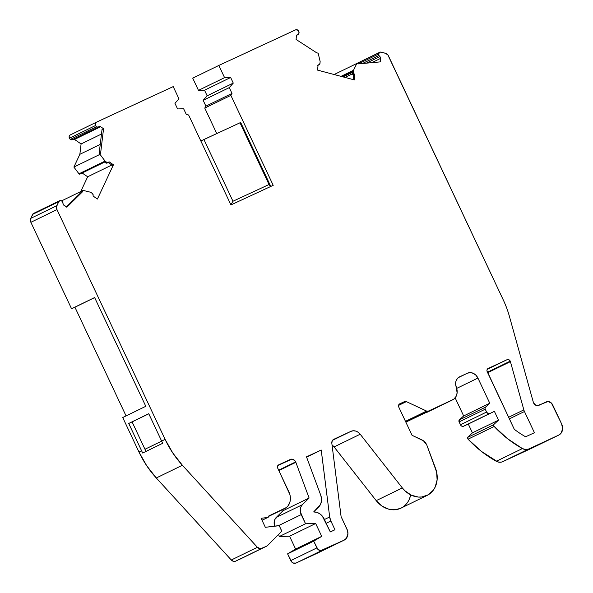 <?xml version="1.0" encoding="UTF-8"?>
<svg xmlns="http://www.w3.org/2000/svg" width="593" height="593" viewBox="0 0 593 593"><rect width="100%" height="100%" fill="white"/><g stroke="black" fill="none" stroke-linecap="round" stroke-linejoin="round"><path stroke-width="0.89" d="M528.786 448.983A8.836 7.398 -116 0 1 522.403 448.567L525.65 449.553L528.786 448.983L558.71 435.106L502.671 461.688L558.71 435.106A8.836 7.398 -116 0 0 561.66 423.995L552.624 404.804A5.3 4.44 -116 0 0 546.338 401.876L538.822 405.36A4.418 3.699 -116 0 1 533.581 402.921L535.894 405.293L537.391 405.649L548.051 401.52L551.453 403.107L561.66 423.995L562.616 428.961L560.993 433.305L558.71 435.106L532.603 447.811L502.671 461.688L528.786 448.983A8.836 7.398 -116 0 1 522.403 448.567L496.297 461.28A8.836 7.398 64 0 0 502.671 461.688L558.71 435.106A8.836 7.398 -116 0 0 558.814 435.054A8.836 7.398 -116 0 0 561.66 423.995L552.624 404.804A5.3 4.44 -116 0 0 546.338 401.876L538.822 405.36A4.418 3.699 -116 0 1 533.581 402.921A4.418 3.699 -116 0 1 533.277 402.091L509.454 316.521A88.387 73.955 -116 0 0 503.309 300.006L388.445 55.898A4.418 3.699 -116 0 0 385.472 53.281L381.203 52.147A2.654 2.216 -116 0 0 379.809 52.266A2.654 2.216 -116 0 0 378.682 53.985L358.35 63.881L378.682 53.985L379.527 52.436L380.321 52.102L385.472 53.281L387.896 54.986L503.309 300.006A88.387 73.955 -116 0 1 509.454 316.521L533.277 402.091L509.454 316.521A88.387 73.955 -116 0 0 503.309 300.006L388.445 55.898A4.418 3.699 -116 0 0 385.472 53.281L381.203 52.147A2.654 2.216 -116 0 0 378.682 53.985L358.35 63.881M61.642 200.857L83.139 190.397L82.486 191.798L66.831 207.246L63.903 205.237A1.764 1.482 -116 0 1 63.229 204.429L66.831 207.246L82.486 191.798L83.139 190.397L61.642 200.857L83.139 190.397L90.514 192.228A0.882 0.741 -116 0 1 90.788 192.354L90.788 192.354A0.882 0.741 -116 0 0 90.514 192.228L83.139 190.397L90.514 192.228A0.882 0.741 -116 0 1 90.788 192.354L92.286 193.385A1.764 1.482 -116 0 1 93.138 195.319L93.034 196.016L97.422 199.033L113.441 164.787L109.045 161.77L108.608 162.237A1.764 1.482 -116 0 1 108.245 162.504L112.351 165.321L113.441 164.787L97.422 199.033L93.034 196.016L97.422 199.033L113.441 164.787L109.045 161.77L108.222 162.512L106.807 162.341L105.717 162.875L107.14 163.045A1.764 1.482 64 0 1 105.717 162.875A1.764 1.482 64 0 0 107.518 162.764M326.209 523.271L330.864 521.002L326.209 523.271L330.864 521.002L334.978 529.749L330.294 531.921L324.223 519.06A11.519 9.636 -116 0 0 313.66 511.944L318.738 506.904A11.519 9.636 -116 0 0 320.702 495.111L306.492 456.847L321.228 450.02L306.603 457.144L321.228 450.028L329.678 516.963L324.438 519.512M509.387 418.866L524.464 411.527L509.387 418.866L524.464 411.527L534.426 432.712L525.62 436.796A97.415 81.515 -116 0 1 514.294 429.31L487.238 371.804A2.654 2.216 -116 0 1 488.091 368.483A2.654 2.216 -116 0 1 488.121 368.468L507.089 359.677L487.216 369.35L507.089 359.677A2.654 2.216 -116 0 1 510.232 361.137L487.439 372.234L510.232 361.137A2.654 2.216 -116 0 1 510.417 361.634L487.661 372.708L510.417 361.634L523.849 409.882L508.638 417.279M266.138 546.412L235.658 561.148L233.405 561.326L231.285 560L156.293 477.973L182.399 465.268L257.392 547.295L260.675 548.725L266.138 546.412L235.658 561.148L261.765 548.443A4.418 3.699 -116 0 1 257.392 547.295L231.285 560A4.418 3.699 64 0 0 235.658 561.148L266.138 546.412A8.836 7.398 -116 0 0 267.962 545.13L281.03 531.943A1.772 1.482 -116 0 0 281.26 529.972L279.755 526.777A1.749 1.468 -116 0 0 278.176 525.695L265.338 527.303L278.643 525.761L279.755 526.777L281.423 530.505L281.03 531.943L267.962 545.13A8.836 7.398 -116 0 1 266.138 546.412L235.658 561.148L266.138 546.412A8.836 7.398 -116 0 0 266.242 546.361A8.836 7.398 -116 0 0 267.962 545.13L281.03 531.943A1.772 1.482 -116 0 0 281.26 529.972L279.755 526.777A1.749 1.468 -116 0 0 278.176 525.695L265.338 527.303L261.098 518.289L267.643 517.474A1.764 1.482 -116 0 0 268.799 515.954L284.521 508.668A13.261 11.097 -116 0 0 284.677 508.594A13.261 11.097 -116 0 0 288.939 492.005L277.746 468.211A2.654 2.216 -116 0 1 278.599 464.897A2.654 2.216 -116 0 1 278.628 464.882L290.385 459.434A4.47 3.736 -116 0 1 295.677 461.903L278.673 470.182L295.677 461.903A4.47 3.736 -116 0 1 295.848 462.318L278.866 470.583L295.848 462.318L309.109 498.024L302.386 504.695L276.279 517.4A8.873 7.427 64 0 0 274.641 526.139L274.181 521.907L274.878 519.416L283.002 510.729L309.109 498.024L302.386 504.695L276.279 517.4L283.002 510.729L282.579 509.609L283.002 510.729L309.109 498.024L302.386 504.695L276.279 517.4A8.873 7.427 64 0 0 274.641 526.139M399.638 403.885L399.697 403.848A2.654 2.216 -116 0 0 398.815 407.183L412.046 435.299L398.815 407.183A2.654 2.216 -116 0 1 399.667 403.863A2.654 2.216 -116 0 1 399.697 403.848L398.607 405.212L398.815 407.183L412.046 435.299L422.016 439.954A8.836 7.398 -116 0 1 426.641 444.691L423.424 440.777L412.046 435.299L422.016 439.954A8.836 7.398 -116 0 1 426.641 444.691A8.836 7.398 -116 0 1 426.975 445.484L435.499 468.218A23.424 19.599 -116 0 1 427.086 495.429A23.424 19.599 -116 0 1 402.328 487.928L376.221 500.64L334.089 446.929A8.836 7.398 64 0 0 332.05 444.98L334.089 446.929A8.836 7.398 64 0 0 332.05 444.98M70.382 139.422A2.654 2.216 64 0 0 72.85 139.422L71.671 139.829L70.382 139.422L96.496 126.717A2.654 2.216 -116 0 1 95.525 125.538L69.411 138.243A2.654 2.216 64 0 0 70.382 139.422A2.654 2.216 64 0 0 72.502 139.637L98.616 126.932A2.654 2.216 -116 0 1 96.496 126.717L95.525 125.538A2.654 2.216 -116 0 1 96.236 122.291L70.13 135.004A2.654 2.216 64 0 0 69.411 138.243L69.181 136.375L70.13 135.004A2.654 2.216 64 0 0 69.411 138.243A2.654 2.216 64 0 0 70.382 139.422L96.496 126.717A2.654 2.216 -116 0 1 95.525 125.538L69.411 138.243L70.382 139.422L96.496 126.717L97.778 127.117L98.957 126.709A1.764 1.482 -116 0 1 100.632 126.732L74.518 139.437A1.764 1.482 64 0 0 73.495 139.155A1.764 1.482 64 0 1 74.518 139.437L73.228 139.214M343.117 76.92L352.212 72.494M352.286 71.679L342.087 76.645M366.385 63.154L379.854 56.594A1.764 1.482 -116 0 1 380.632 58.366L379.854 56.594L366.385 63.154L379.854 56.594A2.654 2.216 -116 0 1 378.971 55.483L362.479 63.51L378.971 55.483A2.654 2.216 -116 0 1 378.682 53.985L378.971 55.483L362.479 63.51M83.139 190.397L82.486 191.798L66.831 207.246L63.903 205.237A1.764 1.482 -116 0 1 63.036 203.51A2.654 2.216 -116 0 0 61.768 200.938L63.036 203.51A1.764 1.482 -116 0 0 63.229 204.429A1.764 1.482 -116 0 1 63.036 203.51A2.654 2.216 -116 0 0 61.768 200.938A2.654 2.216 -116 0 0 59.648 200.723A2.654 2.216 -116 0 0 58.729 201.679L56.869 205.66L30.762 218.365L32.622 214.384L58.729 201.679L56.869 205.66L30.762 218.365A4.418 3.699 64 0 0 30.873 222.301L56.98 209.596A4.418 3.699 -116 0 1 56.869 205.66L30.762 218.365L32.622 214.384L58.729 201.679L60.026 200.59L61.768 200.938A2.654 2.216 -116 0 0 58.729 201.679L56.572 206.572L56.98 209.596L165.106 439.376L161.63 441.073A88.387 73.955 64 0 0 162.704 443.29L142.683 453.03A88.387 73.955 -116 0 1 141.608 450.813L128.733 423.454L148.754 413.714L161.63 441.073A88.387 73.955 64 0 0 162.704 443.29L142.683 453.03A88.387 73.955 -116 0 1 141.608 450.813L138.999 452.081L122.736 417.531L145.804 406.301L122.736 417.531L138.999 452.081L122.736 417.531L145.804 406.301L94.628 297.545L145.804 406.301L94.628 297.545L71.56 308.768L30.873 222.301L30.384 220.285L30.762 218.365L33.156 213.688L34.794 213.287M379.854 56.594A2.654 2.216 -116 0 1 378.971 55.483L379.854 56.594A1.764 1.482 -116 0 1 380.632 58.366L371.818 62.658L380.632 58.366L380.306 61.887L358.32 63.888L356.823 63.488L353.502 70.278L341.019 76.356M489.699 413.521L463.593 426.226L489.699 413.521A2.654 2.216 -116 0 1 486.556 412.053L460.45 424.766A2.654 2.216 64 0 0 463.593 426.226L494.399 411.342L498.535 420.14L472.428 432.846L468.292 424.047L463.593 426.226L461.836 426.189L461.035 425.611L459.101 421.897L485.215 409.192L486.556 412.053L460.45 424.766L459.101 421.897L485.215 409.192A1.764 1.482 -116 0 1 485.482 407.183L459.367 419.888A1.764 1.482 64 0 0 459.101 421.897L459.367 419.888L463.659 415.938L489.766 403.233L485.482 407.183L459.367 419.888L463.659 415.938L455.135 397.836L463.659 415.938L489.766 403.233L485.482 407.183L459.367 419.888A1.764 1.482 64 0 0 459.101 421.897L485.215 409.192L486.556 412.053L460.45 424.766A2.654 2.216 64 0 0 463.593 426.226L489.699 413.521L487.95 413.477L486.556 412.053A2.654 2.216 -116 0 0 489.699 413.521L463.593 426.226M315.669 523.508L321.717 536.369L295.611 549.074L289.562 536.22L315.669 523.508L321.717 536.369L313.712 541.15L287.598 553.862L295.611 549.074L289.562 536.22L315.669 523.508L321.717 536.369L295.611 549.074L289.562 536.22L279.422 536.472L305.528 523.76L315.669 523.508L305.528 523.76L315.669 523.508L289.562 536.22L279.422 536.472L305.528 523.76L301.214 514.598A8.873 7.427 -116 0 1 302.386 504.695L300.985 506.704L300.288 509.202L300.369 511.922L305.528 523.76L279.422 536.472L278.495 534.508M101.485 134.033L81.093 143.958L101.485 134.033L81.093 143.958L74.518 139.437L100.632 126.732L103.553 128.74L102.033 129.482L99.127 153.706L100.647 152.964L99.995 154.358L105.08 161.096L78.973 173.801A0.882 0.741 64 0 0 79.914 174.105L104.939 161.926A0.882 0.741 -116 0 1 104.22 161.845L105.302 161.311A0.882 0.741 -116 0 1 105.08 161.096L78.973 173.801L73.888 167.07L99.995 154.358L105.08 161.096L78.973 173.801L73.888 167.07L99.995 154.358L105.08 161.096A0.882 0.741 -116 0 0 105.302 161.311A0.882 0.741 -116 0 1 105.08 161.096M318.056 65.134L318.723 64.807A1.764 1.482 -116 0 0 319.961 63.495L318.723 64.807A1.764 1.482 -116 0 0 319.961 63.495L320.131 61.694A0.882 0.741 -116 0 0 320.109 61.383L318.167 53.192L320.109 61.383A0.882 0.741 -116 0 1 320.131 61.694A0.882 0.741 -116 0 0 320.109 61.383L318.167 53.192L316.662 52.792L296.085 39.457L296.411 35.943A1.764 1.482 -116 0 1 297.471 34.661L296.411 35.943A1.764 1.482 -116 0 1 297.471 34.661L296.9 34.935M229.269 87.623L232.004 93.435L230.87 95.369L204.763 108.074L205.897 106.14L203.162 100.328L229.269 87.623L203.162 100.328L207.165 95.814L233.271 83.102L229.269 87.623L232.004 93.435L205.897 106.14L203.162 100.328L207.165 95.814L204.533 90.21L230.64 77.505L233.271 83.102L229.269 87.623L203.162 100.328L207.165 95.814L233.271 83.102L229.269 87.623L232.004 93.435L230.87 95.369L273.203 185.327L230.929 204.933L188.596 114.968L186.38 114.59L183.645 108.778L177.581 108.927L174.95 103.33L178.953 98.816L173.208 86.6L96.236 122.291L70.13 135.004L96.236 122.291L95.288 123.67L95.525 125.538L69.411 138.243M96.496 126.717A2.654 2.216 -116 0 0 98.957 126.709L98.957 126.709A1.764 1.482 -116 0 1 100.632 126.732L98.957 126.709A2.654 2.216 -116 0 1 98.616 126.932M318.723 64.807L318.078 64.845L317.596 70.122L354.332 79.899L354.814 74.622L354.206 74.251A1.764 1.482 -116 0 1 353.258 72.368L352.175 72.895L352.338 71.093L353.428 70.56A0.882 0.741 -116 0 1 353.502 70.278L356.823 63.488L353.502 70.278A0.882 0.741 -116 0 0 353.428 70.56L353.428 70.56A0.882 0.741 -116 0 1 353.502 70.278M379.809 52.266L353.702 64.971A2.654 2.216 64 0 0 353.421 65.141A2.654 2.216 64 0 1 354.014 64.852M278.399 525.702L301.214 514.598L278.399 525.702L301.214 514.598L305.528 523.76M59.648 200.723L33.542 213.436A2.654 2.216 64 0 0 32.622 214.384L58.729 201.679M79.959 174.083L78.973 173.801L73.888 167.07L79.855 154.313L81.093 143.958L79.855 154.313L100.247 144.388M334.141 74.525L356.823 63.488L334.141 74.525L356.823 63.488L358.32 63.888L380.306 61.887L380.632 58.366L371.818 62.658M269.044 184.512L232.967 201.242L203.925 139.518L240.002 122.788L269.044 184.512L232.967 201.242L203.925 139.518L240.002 122.788L269.044 184.512L232.967 201.242L203.925 139.518L200.842 140.986L240.002 122.788L269.044 184.512L270.519 186.573M270.786 186.447L240.706 122.521L240.002 122.788L240.706 122.521L270.786 186.447L240.706 122.521L240.002 122.788M207.165 95.814L204.533 90.21L198.47 90.366L224.577 77.653L230.64 77.505L233.271 83.102L207.165 95.814L204.533 90.21L230.64 77.505L233.271 83.102M204.533 90.21L198.47 90.366L192.725 78.15L218.832 65.445L224.577 77.653L230.64 77.505L204.533 90.21L198.47 90.366L192.725 78.15L218.832 65.445L295.803 29.754A2.654 2.216 -116 0 1 299.057 32.785A2.654 2.216 -116 0 1 297.923 34.505A2.654 2.216 -116 0 1 297.471 34.661L298.546 34.023L299.057 32.785A2.654 2.216 -116 0 1 297.471 34.661M352.338 73.873L345.03 77.424M494.399 411.342L498.535 420.14L493.406 424.87L467.299 437.575L472.428 432.846L468.292 424.047L494.399 411.342L498.535 420.14L472.428 432.846L468.292 424.047M459.338 376.948L457.366 378.534L455.995 381.084L455.632 384.153L456.328 387.318A8.836 7.398 -116 0 1 459.442 376.896A8.836 7.398 -116 0 1 459.553 376.851L467.454 373.182A8.836 7.398 -116 0 1 477.921 378.067L456.699 388.4L477.921 378.067L489.766 403.233L485.185 407.584L485.044 408.644L486.556 412.053M399.697 403.848L404.596 401.58A2.654 2.216 -116 0 1 406.353 401.624L404.596 401.58L399.163 404.226L404.596 401.58A2.654 2.216 -116 0 1 406.353 401.624L398.563 405.412L406.353 401.624L426.597 411.068L405.479 421.341M321.717 536.369L313.712 541.15L316.884 547.895L290.778 560.607L287.598 553.862L295.611 549.074L321.717 536.369L313.712 541.15L287.598 553.862L295.611 549.074M267.643 517.474L261.098 518.289L265.338 527.303L261.098 518.289L267.643 517.474A1.764 1.482 -116 0 0 268.799 515.954L284.521 508.668A13.261 11.097 -116 0 0 288.939 492.005L277.746 468.211A2.654 2.216 -116 0 1 278.628 464.882L277.539 466.246L277.746 468.211L289.851 494.436L290.333 496.949L289.984 501.848L287.946 505.962L286.375 507.526L268.799 515.954L268.118 517.311L262.002 520.217M148.784 413.773L132.091 421.897L148.784 413.773L132.091 421.897L144.966 449.257L161.659 441.133L144.966 449.257A83.961 70.256 64 0 0 146.011 451.414A83.961 70.256 64 0 1 144.966 449.257A83.961 70.256 64 0 0 146.011 451.414M94.65 297.604L74.918 307.211L94.65 297.604L74.918 307.211L126.064 415.908L74.918 307.211L71.56 308.768L94.628 297.545L71.56 308.768L30.873 222.301L56.98 209.596L165.106 439.376L161.63 441.073A88.387 73.955 64 0 0 162.704 443.29L142.683 453.03A88.387 73.955 -116 0 1 141.608 450.813L128.733 423.454L148.754 413.714L161.63 441.073L148.754 413.714L128.733 423.454L132.091 421.897L128.733 423.454L132.091 421.897L144.966 449.257L161.659 441.133M82.486 191.798L80.959 192.54L66.372 206.935L80.959 192.54L82.486 191.798L80.959 192.54L66.372 206.935M111.884 164.995L87.66 176.781L80.752 191.554L87.66 176.781L111.884 164.995L87.66 176.781L82.168 173.008M105.22 161.652A0.882 0.741 -116 0 1 104.22 161.845L105.717 162.875L104.22 161.845L105.302 161.311L106.807 162.341L105.717 162.875L104.22 161.845L105.302 161.311L106.807 162.341L105.717 162.875M230.862 204.778L232.967 201.242M232.004 93.435L230.87 95.369L204.763 108.074L216.756 133.573L204.763 108.074L205.897 106.14L232.004 93.435L205.897 106.14L203.162 100.328M198.47 90.366L192.725 78.15L218.832 65.445L295.803 29.754A2.654 2.216 -116 0 1 299.057 32.785L298.079 30.347L295.803 29.754L218.832 65.445L224.577 77.653L198.47 90.366L224.577 77.653L230.64 77.505M317.633 65.334L318.093 65.223M354.206 74.251A1.764 1.482 -116 0 1 353.258 72.368L352.175 72.895A1.764 1.482 64 0 0 353.124 74.785L354.206 74.251L353.124 74.785L353.724 75.155L354.814 74.622L354.206 74.251L353.124 74.785L353.724 75.155L354.814 74.622L354.332 79.899L317.596 70.122L318.078 64.845L317.596 70.122L354.332 79.899L354.814 74.622L353.287 72.909L353.428 70.56L352.338 71.093L352.175 72.895L352.702 74.436L353.724 75.155L353.317 79.632M558.71 435.106L532.603 447.811A8.836 7.398 64 0 0 532.707 447.759A8.836 7.398 64 0 0 532.81 447.708A8.836 7.398 64 0 1 532.603 447.811L502.671 461.688L501.159 462.169L497.898 461.954L481.494 451.443L468.047 439.176L467.299 437.575L472.428 432.846L498.535 420.14L493.406 424.87L494.162 426.471L468.047 439.176L467.299 437.575L472.428 432.846M498.535 420.14L493.406 424.87L467.299 437.575L493.406 424.87L494.162 426.471L468.047 439.176L467.299 437.575M405.82 422.075L428.354 411.105A2.654 2.216 -116 0 1 426.597 411.068L428.354 411.105L452.444 399.934L405.849 422.142M313.712 541.15L316.884 547.895L290.778 560.607A4.44 3.714 64 0 0 296.033 563.061L293.098 562.987L291.756 562.023L287.598 553.862L313.712 541.15L317.863 549.318L320.709 550.645L343.992 540.216L296.033 563.061L343.992 540.216A8.873 7.427 -116 0 0 346.949 529.067L341.094 516.622L347.557 530.691L347.913 534.048L346.282 538.414L343.992 540.216L296.033 563.061L322.14 550.348A4.44 3.714 -116 0 1 316.884 547.895L290.778 560.607A4.44 3.714 64 0 0 296.033 563.061L343.992 540.216A8.873 7.427 -116 0 0 344.096 540.171A8.873 7.427 -116 0 0 346.949 529.067L341.094 516.622L331.835 443.319A4.418 3.699 -116 0 1 333.711 439.339A4.418 3.699 -116 0 1 333.763 439.317L350.96 431.341L332.562 440.295L350.96 431.341A8.836 7.398 -116 0 1 360.196 434.224L334.089 446.929L376.221 500.64L334.089 446.929L360.196 434.224L402.328 487.928L376.221 500.64L381.959 506.037L388.741 509.179L395.761 509.683L401.038 508.112M333.659 439.369L332.199 440.895L331.835 443.319A4.418 3.699 -116 0 1 333.763 439.317L350.96 431.341A8.836 7.398 -116 0 1 360.196 434.224L402.328 487.928L376.221 500.64A23.424 19.599 -116 0 0 400.979 508.142L427.086 495.429M343.992 540.216L317.885 552.928A8.873 7.427 64 0 0 317.989 552.876A8.873 7.427 64 0 0 318.093 552.824A8.873 7.427 64 0 1 317.885 552.928L296.033 563.061M278.569 464.912L290.385 459.434A4.47 3.736 -116 0 1 295.677 461.903A4.47 3.736 -116 0 1 295.848 462.318L309.109 498.024L283.002 510.729L282.579 509.609M487.439 372.234L510.232 361.137L508.846 359.714L507.089 359.677A2.654 2.216 -116 0 1 510.232 361.137A2.654 2.216 -116 0 1 510.417 361.634L523.849 409.882A8.836 7.398 -116 0 0 524.464 411.527A8.836 7.398 -116 0 1 523.849 409.882A8.836 7.398 -116 0 0 524.464 411.527L534.426 432.712L525.62 436.796A97.415 81.515 -116 0 1 514.294 429.31L487.238 371.804A2.654 2.216 -116 0 1 488.121 368.468L488.054 368.505M330.864 521.002A11.519 9.636 -116 0 1 329.678 516.963L330.864 521.002L334.978 529.749L330.294 531.921L322.31 516.066L319.738 513.753L316.758 512.33L313.66 511.944L320.435 504.524L321.376 501.596L321.465 498.365L320.702 495.111L306.492 456.847L321.206 450.013L329.678 516.963A11.519 9.636 -116 0 0 330.864 521.002L334.978 529.749L330.294 531.921L324.223 519.06A11.519 9.636 -116 0 0 313.66 511.944L318.738 506.904A11.519 9.636 -116 0 0 320.702 495.111L306.492 456.847L321.228 450.02L306.603 457.136L321.228 450.028L329.678 516.963M410.319 496.356L409.051 499.803M261.765 548.443A4.418 3.699 -116 0 1 257.392 547.295L231.285 560L156.293 477.973L182.399 465.268L257.392 547.295L231.285 560L156.293 477.973L146.708 465.735L138.999 452.081A88.387 73.955 -116 0 0 156.293 477.973L182.399 465.268A88.387 73.955 -116 0 1 165.106 439.376L161.63 441.073M126.064 415.908L74.918 307.211L71.56 308.768L30.873 222.301L56.98 209.596A4.418 3.699 -116 0 1 56.869 205.66M73.888 167.07L79.855 154.313L81.093 143.958L74.518 139.437L100.632 126.732L103.553 128.74L102.033 129.482L99.127 153.706L100.647 152.964L103.553 128.74L102.033 129.482L99.127 153.706L100.647 152.964L99.995 154.358L73.888 167.07L79.855 154.313M106.807 162.341A1.764 1.482 -116 0 0 108.245 162.504L112.351 165.321L113.441 164.787L109.045 161.77L108.608 162.237A1.764 1.482 -116 0 1 106.807 162.341L105.302 161.311M318.515 64.904A1.764 1.482 64 0 1 318.041 65.245A1.764 1.482 64 0 0 318.115 65.208L319.204 64.681M493.406 424.87L494.162 426.471L507.601 438.738L522.403 448.567L496.297 461.28L522.403 448.567A110.676 92.612 -116 0 1 494.162 426.471L468.047 439.176A110.676 92.612 -116 0 0 496.297 461.28A8.836 7.398 64 0 0 502.671 461.688M398.563 405.412L406.353 401.624L426.597 411.068A2.654 2.216 -116 0 0 428.354 411.105L452.444 399.934A10.652 8.91 -116 0 0 456.328 387.318A10.652 8.91 -116 0 1 452.57 399.875A10.652 8.91 -116 0 1 452.444 399.934L426.337 412.639A10.652 8.91 -116 0 0 426.463 412.58A10.652 8.91 -116 0 0 426.589 412.52A10.652 8.91 -116 0 1 426.337 412.639L453.867 399.074L456.047 396.472L457.107 393.026L456.328 387.318A8.836 7.398 -116 0 1 459.553 376.851L467.454 373.182L458.241 377.667M284.521 508.668L268.77 516.333L284.662 508.594M128.733 423.454L141.608 450.813L138.999 452.081A88.387 73.955 -116 0 0 156.293 477.973M524.464 411.527L534.426 432.712L525.62 436.796A97.415 81.515 -116 0 1 514.294 429.31L486.957 370.818L487.031 369.832L488.121 368.468L507.089 359.677L487.216 369.35M533.581 402.921A4.418 3.699 -116 0 1 533.277 402.091A4.418 3.699 -116 0 0 533.581 402.921M456.699 388.4L477.921 378.067L475.971 375.243L473.296 373.323L470.308 372.604L467.454 373.182A8.836 7.398 -116 0 1 477.921 378.067L489.766 403.233L463.659 415.938L455.135 397.836M426.641 444.691A8.836 7.398 -116 0 1 426.975 445.484L436.633 472.087L437.108 479.922L435.158 487.09L433.342 490.159L428.287 494.784L421.868 496.978L418.384 497.067L411.372 495.214L405.019 490.878L402.328 487.928A23.424 19.599 -116 0 0 428.287 494.784A23.424 19.599 -116 0 0 435.499 468.218L426.975 445.484A8.836 7.398 -116 0 0 426.641 444.691M334.089 446.929L360.196 434.224L358.179 432.29L355.8 431.096L353.309 430.77L350.96 431.341L332.562 440.295M341.094 516.622L331.835 443.319L341.094 516.622M278.673 470.182L295.677 461.903L294.691 460.472L291.823 459.138L277.872 465.52M182.399 465.268L172.822 453.03L165.106 439.376A88.387 73.955 -116 0 0 182.399 465.268L257.392 547.295M90.788 192.354L92.671 193.733L93.138 195.319A1.764 1.482 -116 0 0 92.286 193.385L90.788 192.354M99.995 154.358L100.647 152.964L103.553 128.74L100.632 126.732M216.756 133.573L204.763 108.074L230.87 95.369L273.203 185.327L230.929 204.933L188.596 114.968L186.38 114.59L183.645 108.778L177.581 108.927L174.95 103.33L178.953 98.816L173.208 86.6L96.236 122.291A2.654 2.216 -116 0 0 95.525 125.538M296.085 39.457L296.411 35.943L296.085 39.457L316.662 52.792L318.167 53.192L316.662 52.792L296.085 39.457M352.175 72.895L353.258 72.368L353.428 70.56L352.338 71.093L352.175 72.895A1.764 1.482 64 0 0 353.124 74.785L353.124 74.785M306.596 457.121L321.206 450.013M378.971 55.483A2.654 2.216 -116 0 1 378.682 53.985M289.562 536.22L279.422 536.472M81.093 143.958L74.518 139.437M380.632 58.366L380.306 61.887L358.32 63.888L356.823 63.488M78.973 173.801A0.882 0.741 64 0 0 80.203 173.823M230.87 95.369L273.203 185.327L230.929 204.933L188.596 114.968L186.38 114.59L183.645 108.778L177.581 108.927L174.95 103.33L178.953 98.816L173.208 86.6L96.236 122.291M460.45 424.766L459.101 421.897M34.861 213.302A2.654 2.216 64 0 0 32.622 214.384M203.925 139.518L200.842 140.986M485.215 409.192A1.764 1.482 -116 0 1 485.482 407.183M459.553 376.851L467.454 373.182M404.596 401.58L399.163 404.226M290.778 560.607L287.598 553.862M301.214 514.598A8.873 7.427 -116 0 1 302.386 504.695M132.091 421.897L144.966 449.257M107.155 163.038L108.245 162.504L112.351 165.321L113.441 164.787M204.763 108.074L205.897 106.14M218.832 65.445L224.577 77.653M459.367 419.888L463.659 415.938M322.14 550.348A4.44 3.714 -116 0 1 316.884 547.895M276.279 517.4L283.002 510.729M295.677 461.903A4.47 3.736 -116 0 1 295.848 462.318L278.866 470.583M231.285 560A4.418 3.699 64 0 0 235.658 561.148M74.918 307.211L71.56 308.768M30.762 218.365A4.418 3.699 64 0 0 30.873 222.301M510.232 361.137A2.654 2.216 -116 0 1 510.417 361.634L487.661 372.708M80.752 191.554L87.66 176.781M496.297 461.28A110.676 92.612 -116 0 1 468.047 439.176M410.667 494.873A23.424 19.599 -116 0 1 396.45 509.58A23.424 19.599 -116 0 1 376.221 500.64M100.647 152.964L103.553 128.74M354.814 74.622L353.724 75.155M353.258 72.368L353.428 70.56M522.403 448.567A110.676 92.612 -116 0 1 494.162 426.471M477.921 378.067L489.766 403.233M428.354 411.105L452.444 399.934M406.353 401.624L426.597 411.068M360.196 434.224L402.328 487.928M333.763 439.317L350.96 431.341M295.848 462.318L309.109 498.024M278.628 464.882L290.385 459.434M141.608 450.813L138.999 452.081M56.98 209.596L165.106 439.376M510.417 361.634L523.849 409.882M488.121 368.468L507.089 359.677M296.767 35.069L297.923 34.505M558.814 435.054L532.707 447.759M344.096 540.171L317.989 552.876M268.021 517.363L262.032 520.276M266.242 546.361L240.135 559.073M452.57 399.875L426.463 412.58"/></g></svg>
